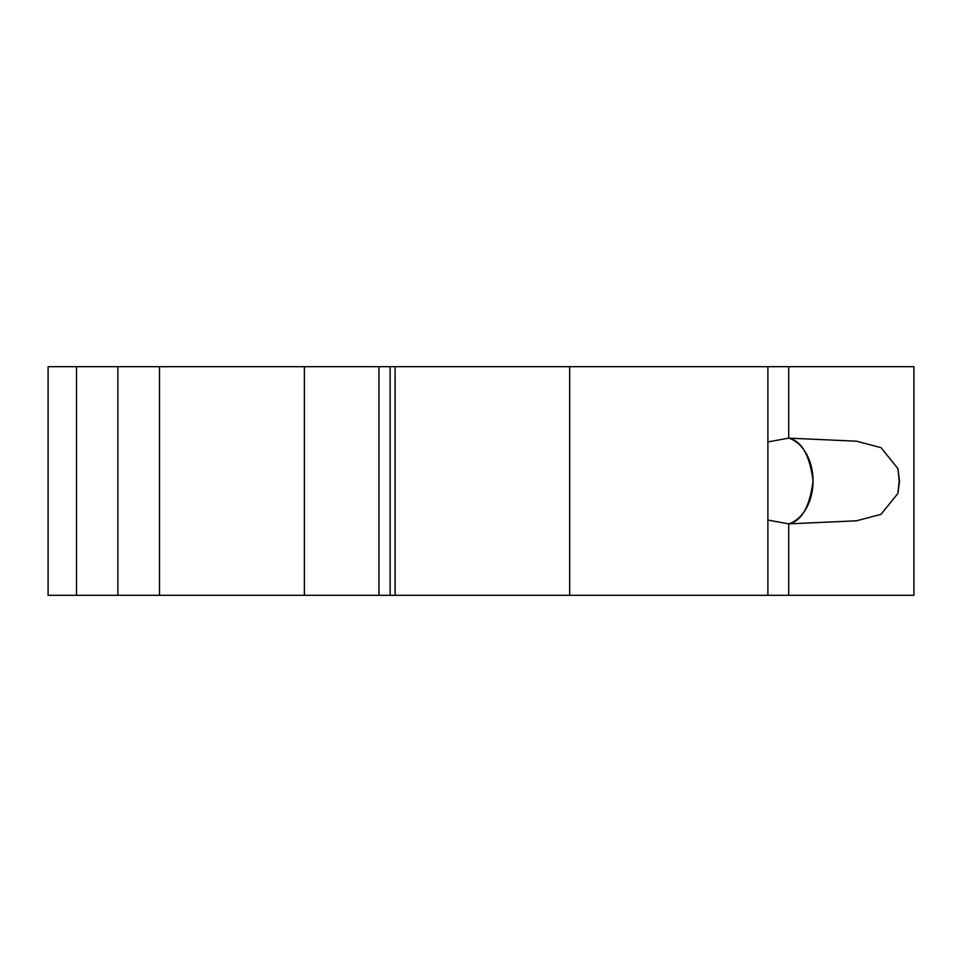 <?xml version="1.0" encoding="UTF-8"?>
<svg xmlns="http://www.w3.org/2000/svg" width="962" height="962" viewBox="0 0 962 962"><rect width="100%" height="100%" fill="white"/><g stroke="black" fill="none" stroke-linecap="round" stroke-linejoin="round"><path stroke-width="1.44" d="M788.708 523.869C801.623 521.151 809.727 506.866 813.046 481C809.727 455.134 801.623 440.849 788.708 438.131L788.708 366.69L913.9 366.69L913.9 595.31L788.708 595.31L788.708 523.869A43.939 31.193 -90 0 0 813.046 481A43.939 31.193 -90 0 0 788.708 438.131L856.577 441.197L881.072 447.691L897.919 468.65L899.193 481L897.883 493.482L880.988 514.345L856.457 520.815L788.708 523.869L767.892 520.045M767.892 441.943L788.708 438.131M76.491 595.31L48.1 595.31L48.1 366.69L117.881 366.69L117.881 595.31L76.491 595.31L76.491 366.69M788.708 595.31L117.881 595.31M788.708 366.69L117.881 366.69M569.684 595.31L569.684 366.69M395.093 595.31L395.093 366.69M390.139 595.31L390.139 366.69M378.968 595.31L378.968 366.69M304.377 595.31L304.377 366.69M159.5 595.31L159.5 366.69M897.883 493.482L899.53 481.253L897.919 468.65M767.892 595.31L767.892 366.69"/></g></svg>

